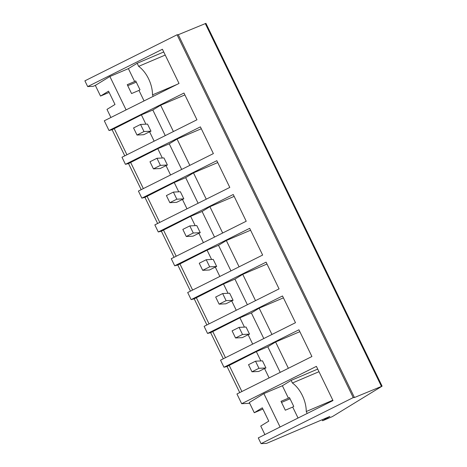 <?xml version="1.0" encoding="UTF-8"?>
<svg xmlns="http://www.w3.org/2000/svg" width="467" height="467" viewBox="0 0 467 467"><rect width="100%" height="100%" fill="white"/><g stroke="black" fill="none" stroke-linecap="round" stroke-linejoin="round"><path stroke-width="0.7" d="M124.777 155.838L112.098 129.733L109.009 130.503L104.293 120.79L179.019 83.447L162.411 49.245L87.685 86.588L84.895 80.838L177.063 34.78L353.239 397.592L354.447 397.528L382.105 386.162L332.44 416.564L322.598 420.749L329.871 416.459L266.558 443.381L261.065 443.65L353.239 397.592M322.113 419.757L322.598 420.749M249.705 403.307L241.667 403.704L316.392 366.362L333 400.563L258.274 437.906L261.065 443.65M109.009 130.503L183.975 93.044L196.951 119.774L121.986 157.233L125.43 164.326L200.396 126.866L213.378 153.596L138.413 191.056L141.857 198.148L216.816 160.689L229.799 187.419L154.834 224.878L158.278 231.971L233.243 194.505L246.22 221.235L171.261 258.7L174.699 265.793L249.664 228.328L262.647 255.058L187.681 292.523L191.126 299.616L266.091 262.15L279.068 288.88L204.102 326.345L207.546 333.438L282.512 295.973L295.488 322.703L220.529 360.168L223.973 367.255L298.933 329.795L311.915 356.525L236.95 393.985L241.667 403.704M153.211 96.342L152.499 94.877A24.08 14.022 -113 0 0 138.646 66.355L137.158 63.279L128.396 68.637L109.891 76.5L126.102 109.891M176.958 84.474L152.499 94.877M144.064 100.913L138.968 90.411L140.001 89.781L135.687 80.902L134.654 81.532L128.396 68.637M134.654 81.532L127.252 84.679L131.566 93.558L138.968 90.411M110.912 117.48L106.984 109.389L115.005 104.485L108.542 91.17L100.522 96.074L95.338 85.397L109.891 76.5M100.522 96.074L109.144 92.408M87.685 86.588L93.178 86.313L95.338 85.397M298.051 418.029L292.721 407.061L285.319 410.207L281.011 401.328L288.413 398.182L282.377 385.754L263.873 393.617L249.32 402.513L254.276 412.723L262.898 409.057M282.377 385.754L291.139 380.395L317.723 369.093M177.063 34.78L178.277 34.721L205.935 23.35L225.333 63.296L224.668 63.506L381.44 386.367M223.314 358.773L210.64 332.667L207.546 333.438M206.893 324.95L194.214 298.845L191.126 299.616M190.466 291.128L177.793 265.022L174.699 265.793M174.045 257.305L161.372 231.2L158.278 231.971M157.624 223.483L144.945 197.378L141.857 198.148M141.197 189.66L128.524 163.555L125.43 164.326M239.74 392.595L227.061 366.49L223.973 367.255M184.885 94.924L160.63 105.233L152.826 110.008L141.378 114.876L112.098 129.733M163.736 51.977L137.158 63.279M201.312 128.746L177.057 139.055L169.247 143.83L157.799 148.693L128.524 163.555M217.733 162.569L193.478 172.878L185.668 177.653L174.226 182.515L144.945 197.378M234.154 196.391L209.905 206.7L202.094 211.475L190.647 216.338L161.372 231.2M250.581 230.213L226.326 240.523L218.515 245.298L207.074 250.16L177.793 265.022M267.001 264.03L242.747 274.345L234.936 279.12L223.495 283.983L194.214 298.845M283.422 297.853L259.173 308.167L251.363 312.943L239.915 317.805L210.64 332.667M299.849 331.675L275.594 341.99L267.784 346.759L256.342 351.628L227.061 366.49M178.277 34.721L354.447 397.528M165.23 55.053L138.646 66.355M127.742 85.689L136.294 82.145M264.9 434.596L260.744 426.038L268.764 421.135L262.296 407.819L254.276 412.723M263.873 393.617L280.083 427.007M292.721 407.061L293.755 406.424L289.447 397.551L288.413 398.182M332.837 400.219L306.253 411.52L307.193 413.458M306.253 411.52A24.08 14.022 -113 0 0 292.406 383.004L291.139 380.395M318.99 371.703L292.406 383.004M212.701 331.407L225.468 357.699M196.274 297.584L209.041 323.876M179.853 263.762L192.62 290.054M163.432 229.939L176.199 256.231M147.006 196.117L159.772 222.409M130.585 162.294L143.351 188.586M114.164 128.478L126.925 154.764M229.122 365.229L241.888 391.521M141.378 114.876L145.897 124.181M149.592 131.787L150.981 131.198L143.994 131.542L137.006 135.039L143.76 134.7L149.592 131.787L154.145 141.162M165.254 135.611L152.826 110.008M150.981 131.198L147.531 124.099L140.544 124.444L133.556 127.935L137.006 135.039M160.63 105.233L173.403 131.536M275.594 341.99L288.367 368.294M280.218 372.368L267.784 346.759M264.555 368.545L265.939 367.955L258.952 368.3L251.964 371.79L258.724 371.458L264.555 368.545L269.109 377.92M256.342 351.628L260.86 360.933M265.939 367.955L262.489 360.851L255.507 361.195L248.52 364.686L251.964 371.79M157.799 148.693L162.318 158.004M166.018 165.61L167.402 165.02L160.415 165.365L153.427 168.861L160.187 168.523L166.018 165.61L170.566 174.985M181.681 169.433L169.247 143.83M167.402 165.02L163.952 157.922L156.965 158.266L149.977 161.757L153.427 168.861M177.057 139.055L189.83 165.359M174.226 182.515L178.744 191.82M182.439 199.432L183.823 198.843L176.835 199.187L169.848 202.678L176.608 202.345L182.439 199.432L186.993 208.807M198.101 203.256L185.668 177.653M183.823 198.843L180.379 191.744L173.391 192.089L166.404 195.58L169.848 202.678M193.478 172.878L206.251 199.181M190.647 216.338L195.165 225.643M198.86 233.255L200.25 232.665L193.262 233.01L186.275 236.5L193.029 236.168L198.86 233.255L203.414 242.63M214.522 237.078L202.094 211.475M200.25 232.665L196.8 225.567L189.812 225.911L182.825 229.402L186.275 236.5M209.905 206.7L222.677 233.004M207.074 250.16L211.592 259.465M215.287 267.077L216.67 266.488L209.683 266.832L202.696 270.323L209.455 269.99L215.287 267.077L219.834 276.452M230.949 270.901L218.515 245.298M216.67 266.488L213.221 259.389L206.233 259.734L199.251 263.225L202.696 270.323M226.326 240.523L239.098 266.826M223.495 283.983L228.013 293.288M231.708 300.9L233.091 300.31L226.11 300.655L219.122 304.145L225.876 303.813L231.708 300.9L236.261 310.275M247.37 304.723L234.936 279.12M233.091 300.31L229.647 293.206L222.66 293.55L215.672 297.047L219.122 304.145M242.747 274.345L255.519 300.649M239.915 317.805L244.434 327.11M248.129 334.722L249.518 334.133L242.531 334.477L235.543 337.968L242.303 337.635L248.129 334.722L252.682 344.097M263.797 338.546L251.363 312.943M249.518 334.133L246.068 327.028L239.081 327.373L232.093 330.869L235.543 337.968M259.173 308.167L271.946 334.471M281.525 402.391L281.875 402.175L281.502 402.332M290.048 398.795L281.537 402.408M143.994 131.542L140.544 124.444M160.415 165.365L156.965 158.266M176.835 199.187L173.391 192.089M193.262 233.01L189.812 225.911M209.683 266.832L206.233 259.734M226.11 300.655L222.66 293.55M242.531 334.477L239.081 327.373M258.952 368.3L255.507 361.195M382.105 386.162L362.707 346.21L362.042 346.421M205.27 23.554L224.668 63.506M362.707 346.21L225.333 63.296"/></g></svg>
